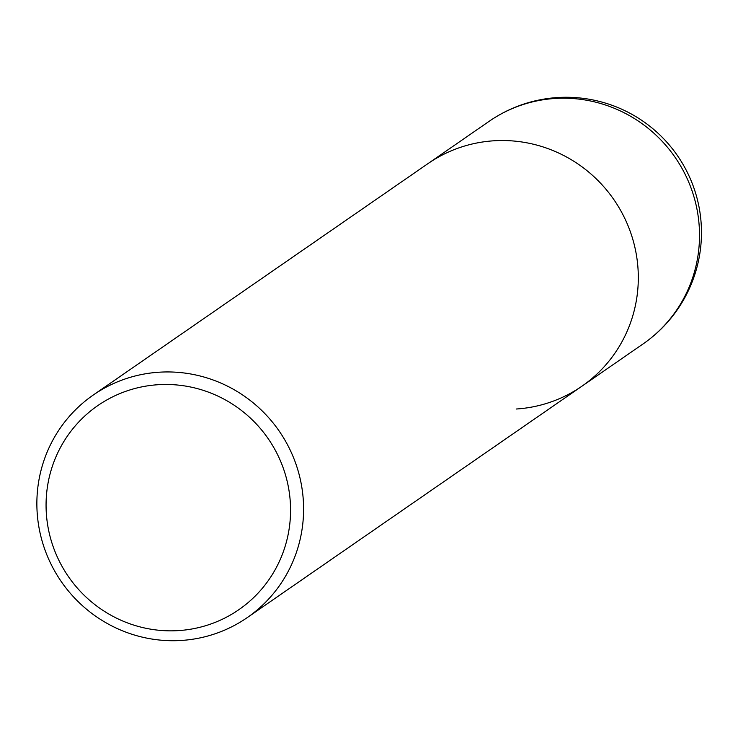 <?xml version="1.0" encoding="UTF-8"?>
<svg xmlns="http://www.w3.org/2000/svg" width="738" height="738" viewBox="0 0 738 738"><rect width="100%" height="100%" fill="white"/><g stroke="black" fill="none" stroke-linecap="round" stroke-linejoin="round"><path stroke-width="1.11" d="M247.184 617.641A135.322 132.416 55.3 0 1 181.483 640.446A135.322 132.416 55.3 0 1 44.944 549.819A135.322 132.416 55.3 0 1 93.265 395.024A135.322 132.416 55.3 0 1 158.965 372.22A135.322 132.416 55.3 0 1 295.514 462.846A135.322 132.416 55.3 0 1 247.184 617.641L581.904 386.223A135.322 132.416 -124.7 0 0 630.234 231.428A135.322 132.416 -124.7 0 0 493.685 140.801A135.322 132.416 -124.7 0 0 427.994 163.605A135.322 132.416 55.3 0 1 493.685 140.801A135.322 132.416 55.3 0 1 630.234 231.428A135.322 132.416 55.3 0 1 581.904 386.223A135.322 132.416 55.3 0 1 516.213 409.018M178.633 630.593A124.049 121.383 55.3 0 1 46.503 515.567A124.049 121.383 55.3 0 1 157.987 384.719A124.049 121.383 55.3 0 1 290.126 499.755A124.049 121.383 55.3 0 1 178.633 630.593M581.904 386.223L643.112 343.899A135.322 132.416 -124.7 0 0 691.441 189.103A135.322 132.416 -124.7 0 0 554.893 98.477A135.322 132.416 -124.7 0 0 489.193 121.281L93.265 395.024M643.112 343.899A135.322 135.322 0 0 0 557.393 97.554A135.322 135.322 0 0 0 489.193 121.281"/></g></svg>
